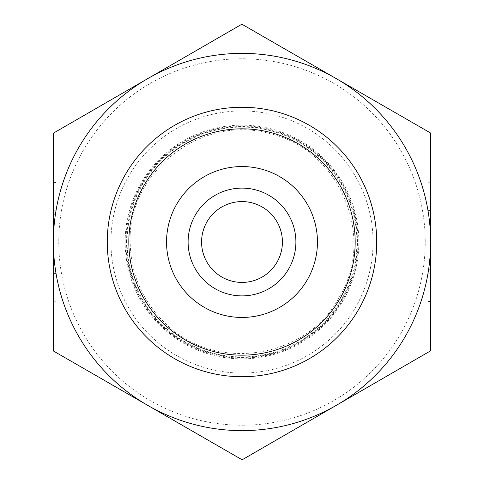 <?xml version="1.0" encoding="UTF-8"?>
<svg xmlns="http://www.w3.org/2000/svg" width="484" height="484" viewBox="0 0 484 484"><rect width="100%" height="100%" fill="white"/><g stroke="black" fill="none" stroke-linecap="round" stroke-linejoin="round"><path stroke-width="0.36" stroke-dasharray="2.42 1.81" d="M201.58 242A40.42 40.42 0 0 0 262.207 277.005A40.42 40.42 0 0 0 262.207 206.995A40.42 40.42 0 0 0 201.58 242M188.107 242A53.893 53.893 0 0 1 268.947 195.33A53.893 53.893 0 0 1 268.947 288.67A53.893 53.893 0 0 1 188.107 242M127.104 242A114.896 114.896 0 0 0 299.451 341.504A114.896 114.896 0 0 0 299.451 142.496A114.896 114.896 0 0 0 127.104 242M53.361 210.788L56.053 210.782L56.053 203.129L56.108 301.762L56.041 182.456L56.053 210.782L53.361 210.788L53.343 182.456L53.415 301.762L53.397 273.436L56.09 273.43L53.397 273.436L53.403 281.089L53.361 210.788M53.361 214.267L56.059 214.267L56.09 269.951L56.059 214.267L53.361 214.267L53.379 238.122L53.361 214.267L56.059 214.267L53.361 214.267L53.397 269.951L53.361 214.267M53.379 238.122L56.071 238.122M53.379 242.109L53.379 242A188.621 188.621 0 0 1 336.307 78.65A188.621 188.621 0 0 1 336.307 405.35A188.621 188.621 0 0 1 53.379 242A188.621 188.621 0 0 1 147.596 78.704L53.319 133.209L53.379 242.109L53.446 351.009L147.783 405.404A188.621 188.621 0 0 1 53.379 242.109L56.071 242.109M53.397 269.951L56.09 269.951L53.397 269.951L53.379 246.096L53.397 269.951L56.09 269.951L53.397 269.951M53.379 246.096L56.077 246.09M430.639 273.212L427.947 273.218L427.947 280.871L427.892 182.238L427.959 301.544L427.947 273.218L430.639 273.212L430.657 301.544L430.585 182.238L430.603 210.564L427.91 210.57L430.603 210.564L430.597 202.911L430.639 273.212M430.639 269.733L427.941 269.733L427.91 214.049L427.941 269.733L430.639 269.733L430.621 245.878L430.639 269.733L427.941 269.733L430.639 269.733L430.603 214.049L430.639 269.733M430.621 245.878L427.929 245.878M430.621 241.891A188.621 188.621 0 0 1 336.404 405.296L430.681 350.791L430.554 132.991L241.873 24.2L147.596 78.704A188.621 188.621 0 0 1 430.621 241.891L427.929 241.891M430.603 214.049L427.91 214.049L430.603 214.049L430.621 237.904L430.603 214.049L427.91 214.049L430.603 214.049M430.621 237.904L427.923 237.91M110.933 242A131.067 131.067 0 0 1 307.509 128.484A131.067 131.067 0 0 1 307.576 355.48A131.067 131.067 0 0 1 110.933 242M110.933 242.079A131.067 131.067 0 0 1 307.467 128.46A131.067 131.067 0 0 1 307.6 355.468A131.067 131.067 0 0 1 110.933 242.079M242.127 459.8L336.404 405.296A188.621 188.621 0 0 1 147.783 405.404L242.127 459.8M58.77 242A183.23 183.23 0 0 0 333.615 400.685A183.23 183.23 0 0 0 333.615 83.315A183.23 183.23 0 0 0 58.77 242M107.273 242.079A134.727 134.727 0 0 1 309.294 125.283A134.727 134.727 0 0 1 309.433 358.638A134.727 134.727 0 0 1 107.273 242.079M355.171 242A113.171 113.171 0 0 0 185.414 143.99A113.171 113.171 0 0 0 185.414 340.01A113.171 113.171 0 0 0 355.171 242A113.171 113.171 0 0 1 185.414 340.01A113.171 113.171 0 0 1 185.414 143.99A113.171 113.171 0 0 1 355.171 242A113.171 113.171 0 0 1 185.414 340.01A113.171 113.171 0 0 1 185.414 143.99A113.171 113.171 0 0 1 355.171 242M376.727 242A134.727 134.727 0 0 1 174.633 358.68A134.727 134.727 0 0 1 174.633 125.32A134.727 134.727 0 0 1 376.727 242M126.566 242.067A115.434 115.434 0 0 1 299.656 142A115.434 115.434 0 0 1 299.777 341.934A115.434 115.434 0 0 1 126.566 242.067M125.138 242.067A116.862 116.862 0 0 1 300.37 140.759A116.862 116.862 0 0 1 300.491 343.174A116.862 116.862 0 0 1 125.138 242.067M358.063 242A116.063 116.063 0 0 1 183.968 342.509A116.063 116.063 0 0 1 183.968 141.491A116.063 116.063 0 0 1 358.063 242M53.415 301.762L56.108 301.762M53.343 182.456L56.041 182.456M53.403 281.089L56.096 281.089M53.355 203.129L56.053 203.129M430.585 182.238L427.892 182.238M430.657 301.544L427.959 301.544M430.597 202.911L427.904 202.911M430.645 280.871L427.947 280.871M130.178 242.067C127.619 171.717 202.221 113.782 269.745 133.675C338.522 148.691 376.08 235.357 340.022 295.815C308.375 358.692 215.09 373.521 165.498 323.56C142.496 301.266 130.722 274.095 130.178 242.067"/><path stroke-width="0.73" d="M201.58 242A40.42 40.42 0 0 0 262.225 276.993A40.42 40.42 0 0 0 262.201 206.995A40.42 40.42 0 0 0 201.58 242M430.681 350.791L242.127 459.8L147.783 405.404A188.621 188.621 0 0 0 430.621 242L430.681 350.791M430.621 241.891A188.621 188.621 0 0 0 147.596 78.704A188.621 188.621 0 0 0 147.783 405.404L53.446 351.009L53.319 133.209L241.873 24.2L430.554 132.991L430.621 242M188.107 242A53.893 53.893 0 0 0 242 295.893A53.893 53.893 0 0 0 295.893 242A53.893 53.893 0 0 0 242 188.107A53.893 53.893 0 0 0 188.107 242M166.55 242A75.45 75.45 0 0 1 242 166.55A75.45 75.45 0 0 1 317.45 242A75.45 75.45 0 0 1 242 317.45A75.45 75.45 0 0 1 166.55 242M295.893 242A53.893 53.893 0 0 0 215.053 195.33A53.893 53.893 0 0 0 215.053 288.67A53.893 53.893 0 0 0 295.893 242M376.727 242A134.727 134.727 0 0 0 174.633 125.32A134.727 134.727 0 0 0 174.633 358.68A134.727 134.727 0 0 0 376.727 242A134.727 134.727 0 0 0 174.633 125.32A134.727 134.727 0 0 0 174.633 358.68A134.727 134.727 0 0 0 376.727 242M355.171 242A113.171 113.171 0 0 1 185.414 340.01A113.171 113.171 0 0 1 185.414 143.99A113.171 113.171 0 0 1 355.171 242"/></g></svg>
